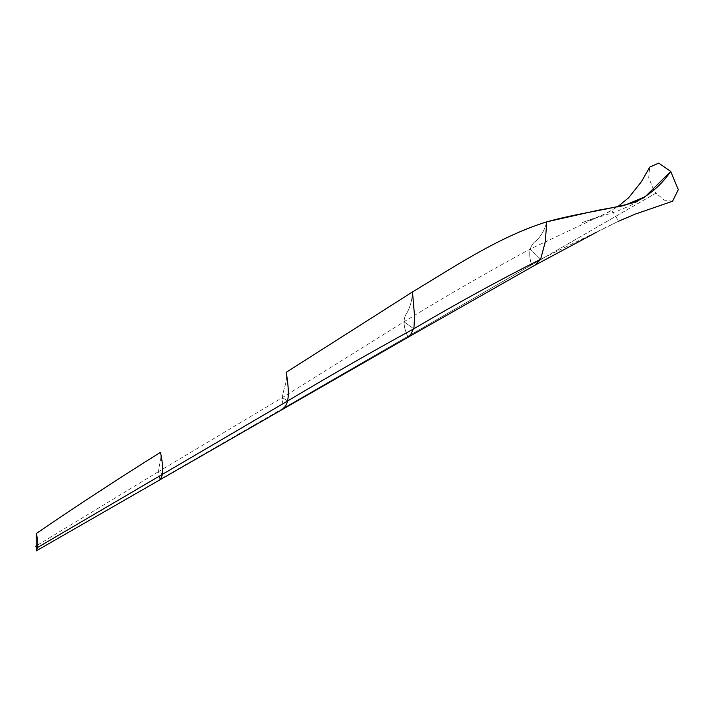 <?xml version="1.0" encoding="UTF-8"?>
<svg xmlns="http://www.w3.org/2000/svg" width="714" height="714" viewBox="0 0 714 714"><rect width="100%" height="100%" fill="white"/><g stroke="black" fill="none" stroke-linecap="round" stroke-linejoin="round"><path stroke-width="0.54" stroke-dasharray="3.57 2.68" d="M672.552 201.259L664.422 200.179L655.952 193.092L531.528 264.93L535.072 265.126L531.528 264.93C528.137 253.327 529.565 245.357 535.83 241.029C541.042 236.343 544.693 229.944 546.772 221.84C544.693 229.944 541.042 236.343 535.83 241.029C529.565 245.357 528.137 253.327 531.528 264.93L407.703 336.419C403.098 326.343 402.874 318.462 407.025 312.759C410.282 307.002 412.103 300.067 412.478 291.946C412.103 300.067 410.282 307.002 407.025 312.759C402.874 318.462 403.098 326.343 407.703 336.419L283.869 407.908C278.942 392.45 288.34 386.131 286.278 372.271C288.34 386.131 278.942 392.45 283.869 407.908L160.043 479.406C155.795 467.982 162.48 462.627 160.498 452.31C162.48 462.627 155.795 467.982 160.043 479.406L655.979 193.119L653.81 190.165M37.78 544.952L158.553 471.606L162.471 473.953L158.553 471.606L282.414 397.555L403.963 321.791C445.117 296.587 487.171 272.355 530.127 249.079L612.032 210.487L618.627 221.188L540.65 259.271L530.127 249.079L540.641 259.262M653.694 189.986L648.687 177.599L649.704 167.121M413.808 328.788L403.963 321.791L413.808 328.788M287.608 401L282.414 397.555L287.608 401M407.703 336.419L409.916 336.178M283.869 407.908L284.627 407.828M643.162 198.09L630.926 205.346L617.735 210.996L581.91 222.697L602.661 215.11L617.503 206.917M596.743 232.121L618.592 221.206"/><path stroke-width="1.07" d="M36.86 550.521L36.218 550.896L36.218 533.545C77.63 505.298 119.059 478.219 160.498 452.31C119.059 478.219 77.63 505.298 36.218 533.545C38.306 540.784 38.306 546.576 36.218 550.896L36.86 550.521M617.503 206.917L628.739 197.644L641.502 181.579L649.704 167.121L658.727 163.104L670.714 171.422L645.161 196.734L623.679 205.65L598.386 210.175L546.772 221.84L545.291 241.823L540.641 259.262C497.917 280.897 455.63 304.066 413.808 328.788C371.003 352.216 328.94 376.287 287.608 401L37.699 547.424L35.7 546.264L37.78 544.952M160.043 479.406C164.675 474.382 162.319 462.038 160.498 452.31C162.319 462.038 164.675 474.382 160.043 479.406M618.592 221.206L635.299 214.093L672.552 201.259L678.3 189.638L670.714 171.422C661.209 185.238 649.115 195.565 634.443 202.401C607.346 210.023 577.135 213.299 546.772 221.84L546.772 221.84C498.72 236.807 454.523 266.697 412.478 291.946L414.584 316.472L413.959 327.78L409.916 336.178L36.218 550.896M540.632 259.28L535.072 265.126L540.65 259.271L545.291 241.823L546.772 221.84C498.729 236.798 454.523 266.697 412.478 291.946L286.278 372.271C288.17 385.203 290.66 401.83 283.869 407.908C290.66 401.83 288.17 385.203 286.278 372.271L412.478 291.946L414.584 316.472L413.959 327.78L409.916 336.178L407.703 336.419M645.161 196.734L643.162 198.09M409.916 336.178L535.072 265.126L596.743 232.121"/></g></svg>
